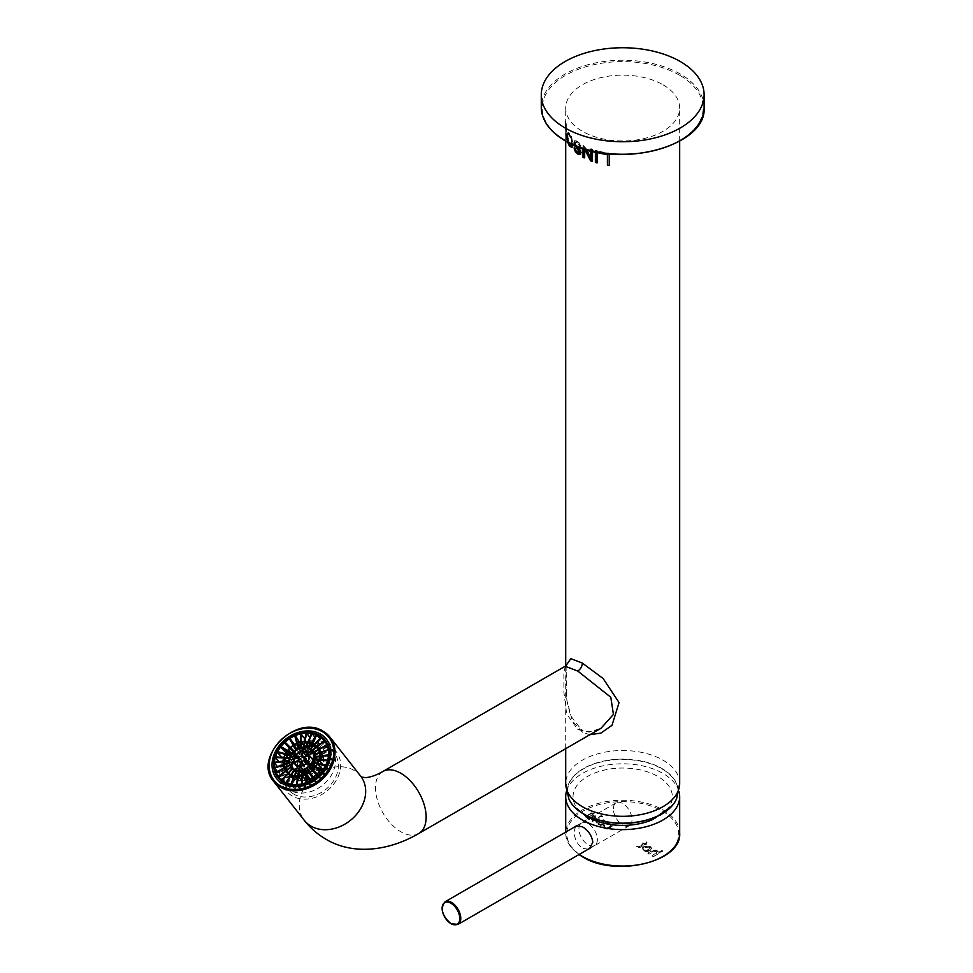 <?xml version="1.0" encoding="UTF-8"?>
<svg xmlns="http://www.w3.org/2000/svg" width="973" height="973" viewBox="0 0 973 973"><rect width="100%" height="100%" fill="white"/><g stroke="black" fill="none" stroke-linecap="round" stroke-linejoin="round"><path stroke-width="0.73" stroke-dasharray="4.87 3.65" d="M589.869 734.712L582.389 732.243L581.039 729.251C586.026 732.596 592.679 732.28 600.998 728.29L589.285 732.073L577.78 729.58L566.687 714L563.902 692.338L563.866 673.693L565.179 666.25M662.99 84.785A56.993 32.9 180 0 1 679.677 108.039A56.993 32.9 180 0 1 644.491 138.446A56.993 32.9 180 0 1 582.389 131.306A56.993 32.9 180 0 1 565.702 108.039A56.993 32.9 180 0 1 600.876 77.645A56.993 32.9 180 0 1 662.99 84.785M676.624 798.614A55.473 32.024 -0 0 0 661.908 768.488A55.473 32.024 0 0 0 595.585 763.197A55.473 32.024 0 0 0 568.755 798.614M582.389 732.243L572.367 720.908L566.809 700.086L566.091 665.483M325.627 743.117A30.127 23.96 141.8 0 1 331.234 747.945A30.127 23.96 141.8 0 1 325.833 782.328A30.127 23.96 141.8 0 1 289.492 790.04A30.127 23.96 141.8 0 1 283.885 785.211A30.127 23.96 141.8 0 1 289.285 750.828A30.127 23.96 141.8 0 1 325.627 743.117M568.864 798.882A55.364 31.963 180 0 1 595.622 763.513A55.364 31.963 180 0 1 661.835 768.804A55.364 31.963 180 0 1 676.515 798.882M652.226 819.777A49.672 28.679 0 0 0 657.809 776.442A49.672 28.679 0 0 0 587.57 776.442A49.672 28.679 0 0 0 587.57 816.992A49.672 28.679 0 0 0 593.153 819.777M566.493 791.256A56.993 32.9 180 0 1 605.34 765.374A56.993 32.9 180 0 1 662.99 773.45A56.993 32.9 180 0 1 678.886 791.256M588.239 849.198L582.389 848.298C577.086 844.163 574.338 838.568 574.155 831.514L575.554 826.442M613.367 808.879A13.184 7.614 60 0 1 616.091 802.847A13.184 7.614 60 0 1 626.259 806.386A13.184 7.614 60 0 1 632.012 819.655A13.184 7.614 60 0 1 629.288 825.688A13.184 7.614 60 0 1 619.12 822.161A13.184 7.614 60 0 1 613.367 808.879M588.142 823.572A13.026 7.516 -120 0 0 581.635 822.927A13.026 7.516 -120 0 0 579.64 833.362A13.026 7.516 -120 0 0 588.142 844.844A13.026 7.516 -120 0 0 594.661 845.488A13.026 7.516 -120 0 0 596.656 835.053A13.026 7.516 -120 0 0 588.142 823.572M330.261 746.498A31.756 25.262 -38.2 0 0 291.949 754.622A31.756 25.262 -38.2 0 0 286.269 790.867A31.756 25.262 -38.2 0 0 292.18 795.963A31.756 25.262 -38.2 0 0 330.479 787.838A31.756 25.262 -38.2 0 0 336.171 751.594A31.756 25.262 -38.2 0 0 330.261 746.498M294.126 751.12L297.787 755.766L290.623 747.641M293.335 745.525L296.996 750.183L299.477 754.452L295.816 749.794M294.284 752.287A19.545 15.544 141.8 0 1 296.996 750.183M299.477 754.452A13.354 10.618 -38.2 0 0 297.787 755.766M293.603 743.08A29.312 23.316 -38.2 0 0 293.068 743.445L296.862 749.952A19.861 15.799 -38.2 0 0 294.101 752.105L288.738 746.814A29.312 23.316 -38.2 0 0 288.263 747.252M289.431 748.407L293.615 752.555A19.861 15.799 -38.2 0 0 291.268 755.121L284.59 751.253A29.312 23.316 -38.2 0 0 284.201 751.764M285.977 752.798L290.878 755.62A19.861 15.799 -38.2 0 0 289.042 758.49L281.343 756.24A29.312 23.316 -38.2 0 0 281.051 756.799M283.034 757.371L288.762 759.037A19.861 15.799 -38.2 0 0 287.534 762.078L279.117 761.543A29.312 23.316 -38.2 0 0 278.959 762.114L287.363 762.65A19.861 15.799 -38.2 0 0 286.78 765.727L278.047 766.931A29.312 23.316 -38.2 0 0 277.998 767.502L286.731 766.298A19.861 15.799 -38.2 0 0 286.828 769.278L278.156 772.173A29.312 23.316 -38.2 0 0 278.229 772.708L286.913 769.813A19.861 15.799 -38.2 0 0 287.68 772.574L279.433 777.026A29.312 23.316 -38.2 0 0 279.64 777.5L287.886 773.061A19.861 15.799 -38.2 0 0 289.297 775.481L281.842 781.283A29.312 23.316 -38.2 0 0 282.085 781.599A29.312 23.316 -38.2 0 0 282.158 781.696L289.613 775.895A19.861 15.799 -38.2 0 0 291.596 777.853L285.271 784.773A29.312 23.316 -38.2 0 0 285.685 785.089L292.009 778.169A19.861 15.799 -38.2 0 0 293.201 778.947A19.861 15.799 -38.2 0 0 294.491 779.604L289.553 787.327A29.312 23.316 -38.2 0 0 290.051 787.534L294.989 779.811A19.861 15.799 -38.2 0 0 297.847 780.65L294.527 788.835A29.312 23.316 -38.2 0 0 295.087 788.933L298.407 780.747A19.861 15.799 -38.2 0 0 301.533 780.942L299.964 789.237A29.312 23.316 -38.2 0 0 300.56 789.212L301.545 783.958M301.91 782.073L302.129 780.918A19.861 15.799 -38.2 0 0 305.364 780.468L305.619 788.519A29.312 23.316 -38.2 0 0 306.227 788.373L306.045 782.669M307.042 780.03A19.861 15.799 -38.2 0 0 309.183 779.264L311.263 786.707A29.312 23.316 -38.2 0 0 311.846 786.452L310.265 780.784M312.126 777.78A19.861 15.799 -38.2 0 0 312.832 777.354L316.626 783.873A29.312 23.316 -38.2 0 0 317.174 783.52L314.194 778.4M317.283 775.98L321.491 780.151A29.312 23.316 -38.2 0 0 321.978 779.701L316.614 774.411A19.861 15.799 -38.2 0 0 317.137 773.9M320.555 772.757L325.651 775.7A29.312 23.316 -38.2 0 0 326.04 775.189L319.363 771.334A19.861 15.799 -38.2 0 0 320.591 769.509M323.401 769.108L328.898 770.713A29.312 23.316 -38.2 0 0 329.19 770.154L321.479 767.916A19.861 15.799 -38.2 0 0 322.708 764.875L323.547 764.936M325.748 765.07L331.112 765.41A29.312 23.316 -38.2 0 0 331.282 764.839L322.878 764.304A19.861 15.799 -38.2 0 0 323.462 761.227L332.194 760.022A29.312 23.316 -38.2 0 0 332.231 759.451L323.498 760.655A19.861 15.799 -38.2 0 0 323.413 757.675L332.085 754.793A29.312 23.316 -38.2 0 0 332 754.245L323.328 757.14A19.861 15.799 -38.2 0 0 322.562 754.379L330.796 749.928A29.312 23.316 -38.2 0 0 330.601 749.453L322.355 753.893A19.861 15.799 -38.2 0 0 320.944 751.472L328.4 745.671A29.312 23.316 -38.2 0 0 328.144 745.354A29.312 23.316 -38.2 0 0 328.083 745.257L320.628 751.071A19.861 15.799 -38.2 0 0 318.645 749.101L324.97 742.18A29.312 23.316 -38.2 0 0 324.556 741.864L318.22 748.784A19.861 15.799 -38.2 0 0 317.028 748.006A19.861 15.799 -38.2 0 0 315.751 747.349L320.676 739.626A29.312 23.316 -38.2 0 0 320.178 739.419L315.252 747.142A19.861 15.799 -38.2 0 0 312.382 746.303L315.702 738.118A29.312 23.316 -38.2 0 0 315.155 738.02L311.822 746.206A19.861 15.799 -38.2 0 0 308.709 746.011L310.278 737.716A29.312 23.316 -38.2 0 0 309.682 737.741L308.113 746.036A19.861 15.799 -38.2 0 0 304.877 746.486L304.671 740.222M304.61 738.434A29.312 23.316 -38.2 0 0 304.014 738.58L304.269 746.632A19.861 15.799 -38.2 0 0 301.046 747.702L299.538 742.277M298.979 740.258A29.312 23.316 -38.2 0 0 298.395 740.502L300.462 747.945A19.861 15.799 -38.2 0 0 297.41 749.599L294.442 744.515M308.66 746.303A19.545 15.544 141.8 0 1 311.713 746.498L309.536 751.861A13.354 10.618 -38.2 0 0 307.626 751.74L308.66 746.303L307.067 744.272M322.27 754.525A19.545 15.544 141.8 0 1 323.024 757.237L317.344 759.135A13.354 10.618 -38.2 0 0 316.87 757.444L322.27 754.525L318.609 749.879M318.743 771.711A19.545 15.544 141.8 0 1 316.432 774.228L312.929 770.75A13.354 10.618 -38.2 0 0 314.364 769.181L318.743 771.711L315.082 767.052M301.581 780.65A19.545 15.544 141.8 0 1 298.529 780.468L300.706 775.092A13.354 10.618 -38.2 0 0 302.603 775.213L301.581 780.65L297.92 776.004M287.959 772.428A19.545 15.544 141.8 0 1 287.205 769.716L292.897 767.831A13.354 10.618 -38.2 0 0 293.36 769.509L287.959 772.428L284.298 767.77M311.98 752.859A13.026 10.362 141.8 0 1 312.929 753.333A13.026 10.362 141.8 0 1 315.349 755.425A13.026 10.362 141.8 0 1 316.383 757.116L312.406 759.256A8.465 6.738 -38.2 0 0 311.774 758.247A8.465 6.738 -38.2 0 0 310.192 756.885A8.465 6.738 -38.2 0 0 306.823 756.033L307.419 752.859M313.075 759.487L316.59 757.59A13.026 10.362 141.8 0 1 314.522 768.536L311.299 766.675A8.465 6.738 -38.2 0 0 312.783 760.339M310.91 767.186L314.133 769.047A13.026 10.362 141.8 0 1 303.26 774.909L304.014 770.896A8.465 6.738 -38.2 0 0 310.91 767.186L309.548 765.447M299.161 769.448A8.465 6.738 -38.2 0 0 300.037 770.069A8.465 6.738 -38.2 0 0 303.418 770.92L302.664 774.934A13.026 10.362 141.8 0 1 297.312 773.62A13.026 10.362 141.8 0 1 294.88 771.528A13.026 10.362 141.8 0 1 293.858 769.85L294.588 769.448M297.714 767.758L297.835 767.697A8.465 6.738 -38.2 0 0 298.468 768.719M293.785 761.968A13.026 10.362 141.8 0 1 295.719 758.417L298.942 760.278A8.465 6.738 -38.2 0 0 297.629 767.211L293.651 769.363A13.026 10.362 141.8 0 1 293.505 762.82M303.479 770.64A8.137 6.483 141.8 0 1 300.231 769.813A8.137 6.483 141.8 0 1 298.723 768.512A8.137 6.483 141.8 0 1 298.115 767.551L302.396 765.24A3.26 2.591 141.8 0 1 302.189 764.766L297.92 767.065A8.137 6.483 141.8 0 1 299.173 760.412L302.627 762.406A3.26 2.591 141.8 0 1 303.017 761.895L299.562 759.901A8.137 6.483 141.8 0 1 306.167 756.337L305.364 760.643A3.26 2.591 141.8 0 1 305.948 760.618L306.763 756.313A8.137 6.483 141.8 0 1 309.998 757.14A8.137 6.483 141.8 0 1 311.518 758.441A8.137 6.483 141.8 0 1 312.114 759.414L307.845 761.713A3.26 2.591 141.8 0 1 308.052 762.2L312.321 759.889A8.137 6.483 141.8 0 1 311.068 766.542L307.602 764.547A3.26 2.591 141.8 0 1 307.213 765.058L310.679 767.052A8.137 6.483 141.8 0 1 304.062 770.616L304.877 766.31A3.26 2.591 141.8 0 1 304.281 766.335L303.479 770.64L299.818 765.982M299.331 759.767L296.108 757.906A13.026 10.362 141.8 0 1 306.982 752.044L306.227 756.057A8.465 6.738 -38.2 0 0 299.331 759.767L295.67 755.121M295.488 758.283A13.354 10.618 -38.2 0 0 294.369 760.035L289.309 758.563A19.545 15.544 141.8 0 1 291.109 755.753L295.488 758.283L291.827 753.625M294.077 760.582A13.354 10.618 -38.2 0 0 293.323 762.443L287.813 762.09A19.545 15.544 141.8 0 1 289.03 759.11L294.077 760.582L290.416 755.936M293.153 763.014A13.354 10.618 -38.2 0 0 292.8 764.9L287.084 765.69A19.545 15.544 141.8 0 1 287.643 762.662L293.153 763.014L289.492 758.368M292.751 765.459A13.354 10.618 -38.2 0 0 292.812 767.283L287.132 769.181A19.545 15.544 141.8 0 1 287.035 766.25L292.751 765.459L289.09 760.813M293.566 769.996A13.354 10.618 -38.2 0 0 294.43 771.48L289.553 775.274A19.545 15.544 141.8 0 1 288.166 772.915L293.566 769.996L289.905 765.35M294.746 771.881A13.354 10.618 -38.2 0 0 295.962 773.085L291.815 777.622A19.545 15.544 141.8 0 1 289.869 775.688L294.746 771.881L292.155 768.597M296.376 773.401A13.354 10.618 -38.2 0 0 297.118 773.876A13.354 10.618 -38.2 0 0 297.896 774.277L294.661 779.337A19.545 15.544 141.8 0 1 293.396 778.692A19.545 15.544 141.8 0 1 292.228 777.938L296.376 773.401L293.858 770.215M298.395 774.496A13.354 10.618 -38.2 0 0 300.146 775.007L297.969 780.37A19.545 15.544 141.8 0 1 295.16 779.555L298.395 774.496L296.023 771.48M303.199 775.189A13.354 10.618 -38.2 0 0 305.181 774.922L305.352 780.188A19.545 15.544 141.8 0 1 302.177 780.626L303.199 775.189L301.618 773.182M305.79 774.776A13.354 10.618 -38.2 0 0 307.76 774.119L309.11 778.996A19.545 15.544 141.8 0 1 305.96 780.054L305.449 774.35L309.11 778.996M308.344 773.876A13.354 10.618 -38.2 0 0 310.217 772.866L312.698 777.135A19.545 15.544 141.8 0 1 309.706 778.753L307.821 773.207M310.752 772.501A13.354 10.618 -38.2 0 0 312.442 771.188L315.957 774.666A19.545 15.544 141.8 0 1 313.245 776.77L310.144 771.735M314.753 768.67A13.354 10.618 -38.2 0 0 315.872 766.919L320.92 768.39A19.545 15.544 141.8 0 1 319.132 771.2L314.753 768.67L311.092 764.024M316.152 766.371A13.354 10.618 -38.2 0 0 316.906 764.51L322.416 764.863A19.545 15.544 141.8 0 1 321.212 767.843L316.152 766.371L312.491 761.713M317.076 763.939A13.354 10.618 -38.2 0 0 317.441 762.054L323.158 761.263A19.545 15.544 141.8 0 1 322.586 764.292L317.076 763.939L313.415 759.293M317.478 761.494A13.354 10.618 -38.2 0 0 317.417 759.67L323.109 757.772A19.545 15.544 141.8 0 1 323.206 760.704L317.478 761.494L313.817 756.836M316.663 756.958A13.354 10.618 -38.2 0 0 315.811 755.474L320.689 751.679A19.545 15.544 141.8 0 1 322.075 754.051L316.663 756.958L313.002 752.299M315.483 755.072A13.354 10.618 -38.2 0 0 314.279 753.868L318.426 749.332A19.545 15.544 141.8 0 1 320.372 751.265L315.483 755.072L311.822 750.414M313.853 753.552A13.354 10.618 -38.2 0 0 313.124 753.078A13.354 10.618 -38.2 0 0 312.345 752.676L315.58 747.617A19.545 15.544 141.8 0 1 316.833 748.261A19.545 15.544 141.8 0 1 318.001 749.015L313.853 753.552L310.192 748.894M311.846 752.457A13.354 10.618 -38.2 0 0 310.095 751.959L312.272 746.583A19.545 15.544 141.8 0 1 315.082 747.41L311.846 752.457L308.186 747.811M307.03 751.764A13.354 10.618 -38.2 0 0 305.048 752.032L304.877 746.765A19.545 15.544 141.8 0 1 308.064 746.327L307.03 751.764L303.369 747.106M304.452 752.178A13.354 10.618 -38.2 0 0 302.481 752.834L301.119 747.957A19.545 15.544 141.8 0 1 304.281 746.899L304.452 752.178L301.119 747.957M301.898 753.09A13.354 10.618 -38.2 0 0 300.025 754.087L297.531 749.83A19.545 15.544 141.8 0 1 300.535 748.213L301.898 753.09L298.237 748.432M291.499 755.243A19.545 15.544 141.8 0 1 293.797 752.737L297.312 756.203A13.354 10.618 -38.2 0 0 295.877 757.772L291.499 755.243L287.838 750.597M296.862 749.952L293.201 745.306M290.441 747.459L294.101 752.105M288.738 746.814L285.077 742.156M293.639 794.053A29.312 23.316 141.8 0 1 288.19 789.358A29.312 23.316 141.8 0 1 293.432 755.899A29.312 23.316 141.8 0 1 328.801 748.395A29.312 23.316 141.8 0 1 334.25 753.102A29.312 23.316 141.8 0 1 329.008 786.561A29.312 23.316 141.8 0 1 293.639 794.053M282.024 780.431L285.685 785.089M285.271 784.773L281.611 780.115M278.497 777.038L282.158 781.696M281.842 781.283L278.181 776.636M278.655 776.259L279.64 777.5M279.433 777.026L275.773 772.367M277.317 771.54L278.229 772.708M278.156 772.173L274.495 767.515M277.281 766.59L277.998 767.502M278.047 766.931L274.386 762.285M279.117 761.543L275.468 756.897M281.343 756.24L277.682 751.594M284.59 751.253L280.929 746.607M289.407 738.787L293.068 743.445M294.734 735.856L298.395 740.502M300.353 733.922L304.014 738.58M306.021 733.083L309.682 737.741M311.494 733.374L315.155 738.02M315.702 738.118L314.972 737.181M316.517 734.773L320.178 739.419M320.676 739.626L319.752 738.458M313.172 768.694A3.26 2.591 -38.2 0 0 309.244 769.521A3.26 2.591 -38.2 0 0 308.66 773.243A3.26 2.591 -38.2 0 0 309.268 773.766A3.26 2.591 -38.2 0 0 313.197 772.927A3.26 2.591 -38.2 0 0 313.78 769.217A3.26 2.591 -38.2 0 0 313.172 768.694M320.895 737.218L324.556 741.864M324.97 742.18L323.997 740.94M324.423 740.611L328.083 745.257M328.4 745.671L324.739 741.012M326.94 744.795L330.601 749.453M330.796 749.928L327.135 745.282M328.339 749.599L332 754.245M332.085 754.793L328.424 750.134M328.57 754.805L332.231 759.451M332.194 760.022L328.533 755.376M327.621 760.181L331.282 764.839M331.112 765.41L327.451 760.752M325.529 765.508L329.19 770.154M328.898 770.713L325.237 766.055M322.379 770.543L326.04 775.189M325.651 775.7L321.99 771.042M318.317 775.055L321.978 779.701M321.491 780.151L317.83 775.493M313.513 778.862L317.174 783.52M316.626 783.873L312.965 779.215M308.186 781.793L311.846 786.452M311.263 786.707L307.602 782.049M302.567 783.727L306.227 788.373M305.619 788.519L301.958 783.861M296.899 784.566L300.56 789.212M299.964 789.237L296.303 784.591M291.426 784.287L295.087 788.933M294.527 788.835L290.866 784.189M286.39 782.888L290.051 787.534M289.553 787.327L285.892 782.669M318.22 748.784L314.559 744.126M312.09 742.703L315.751 747.349M314.984 744.442L318.645 749.101M320.628 751.071L316.967 746.413M319.035 749.052L320.944 751.472M322.355 753.893L318.694 749.246M320.774 752.117L322.562 754.379M323.328 757.14L319.667 752.482M321.881 755.729L323.413 757.675M323.498 760.655L319.849 756.009M322.379 759.852L323.462 761.227M322.878 764.304L319.217 759.658M321.479 767.916L317.818 763.27M319.363 771.334L315.702 766.675M316.614 774.411L312.953 769.752M309.171 772.708L312.832 777.354M305.522 774.605L309.183 779.264M301.703 775.822L305.364 780.468M297.872 776.296L301.533 780.942M298.407 780.747L297.3 779.324M294.187 775.992L297.847 780.65M294.989 779.811L293.445 777.853M290.83 774.958L294.491 779.604M292.009 778.169L290.222 775.907M302.396 765.24L298.735 760.594M298.529 760.108L302.189 764.766M302.627 762.406L298.966 757.76M299.356 757.249L303.017 761.895M305.364 760.643L301.703 755.997M302.287 755.972L305.948 760.618M307.845 761.713L313.78 769.217M307.602 764.547L303.941 759.901M305.972 763.489L307.213 765.058M304.877 766.31L303.819 764.973M300.621 761.689L304.281 766.335M295.853 764.669L298.115 767.551M300.402 765.958L304.062 770.616M310.679 767.052L307.018 762.406M307.407 761.895L311.068 766.542M312.321 759.889L308.66 755.243M308.453 754.756L312.114 759.414M302.506 751.691L306.167 756.337M299.562 759.901L295.901 755.255M298.443 759.475L299.173 760.412M297.92 767.065L294.26 762.406M287.935 773.207L291.596 777.853M289.613 775.895L287.704 773.462M285.636 770.835L289.297 775.481M287.886 773.061L284.225 768.415M284.019 767.928L287.68 772.574M286.913 769.813L283.252 765.167M283.167 764.632L286.828 769.278M286.731 766.298L283.07 761.64M283.119 761.081L286.78 765.727M287.363 762.65L283.702 757.991M283.873 757.42L287.534 762.078M288.762 759.037L285.101 754.391M285.381 753.832L289.042 758.49M290.878 755.62L287.217 750.974M287.607 750.463L291.268 755.121M293.615 752.555L289.954 747.896M293.749 744.953L297.41 749.599M300.462 747.945L296.801 743.299M297.385 743.044L301.046 747.702M304.269 746.632L300.608 741.973M301.216 741.827L304.877 746.486M308.113 746.036L304.452 741.39M305.048 741.365L308.709 746.011M311.822 746.206L308.161 741.56M308.721 741.657L312.382 746.303M315.252 747.142L311.591 742.484M308.052 741.84L311.713 746.498M309.536 751.861L305.875 747.203M303.965 747.082L307.626 751.74M319.363 752.591L323.024 757.237M317.344 759.135L313.683 754.476M314.364 754.257L316.87 757.444M312.771 769.57L316.432 774.228M312.929 770.75L309.268 766.092M313.829 768.5L314.364 769.181M294.868 775.809L298.529 780.468M300.706 775.092L298.602 772.428M298.942 770.567L302.603 775.213M285.271 767.259L287.205 769.716M292.897 767.831L289.236 763.173M289.711 764.863L293.36 769.509M303.162 751.375L306.823 756.033M312.722 752.457L316.383 757.116M312.406 759.256L308.745 754.61M316.59 757.59L312.929 752.944M310.861 763.89L314.522 768.536M311.299 766.675L307.638 762.029M314.133 769.047L310.472 764.401M299.599 770.251L303.26 774.909M304.014 770.896L302.992 769.594M302.664 774.934L299.003 770.275M299.757 766.274L303.418 770.92M292.618 768.281L293.858 769.85M297.835 767.697L294.174 763.051M293.651 769.363L289.99 764.705M293.968 762.564L297.629 767.211M294.515 756.885L295.719 758.417M298.942 760.278L295.281 755.632M296.108 757.906L292.447 753.26M303.321 747.398L306.982 752.044M306.227 756.057L302.567 751.399M290.708 755.376L294.369 760.035M289.309 758.563L285.648 753.917M289.662 757.797L293.323 762.443M287.813 762.09L284.152 757.444M287.899 757.675L289.03 759.11M289.139 760.241L292.8 764.9M287.084 765.69L283.423 761.032M286.074 760.667L287.643 762.662M289.151 762.637L292.812 767.283M287.132 769.181L283.471 764.535M285.223 763.951L287.035 766.25M290.769 766.821L294.43 771.48M289.553 775.274L285.892 770.628M286.184 770.397L288.166 772.915M292.301 768.439L295.962 773.085M291.815 777.622L288.154 772.963M286.208 771.042L289.869 775.688M294.235 769.631L297.896 774.277M294.661 779.337L291 774.69M288.567 773.28L292.228 777.938M296.485 770.348L300.146 775.007M297.969 780.37L294.308 775.712M291.499 774.897L295.16 779.555M301.521 770.275L305.181 774.922M305.352 780.188L301.691 775.542M298.516 775.98L302.177 780.626M304.099 769.473L307.76 774.119M302.299 775.396L305.96 780.054M306.556 768.208L310.217 772.866M312.698 777.135L309.037 772.477M306.045 774.094L309.706 778.753M311.834 770.409L312.442 771.188M315.957 774.666L312.297 770.008M309.584 772.124L313.245 776.77M320.92 768.39L317.259 763.744M315.471 766.554L319.132 771.2M315.374 762.552L316.906 764.51M322.416 764.863L318.755 760.205M317.551 763.185L321.212 767.843M315.349 759.414L317.441 762.054M323.158 761.263L319.497 756.617M318.925 759.633L322.586 764.292M315.07 756.666L317.417 759.67M323.109 757.772L319.448 753.126M319.545 756.045L323.206 760.704M313.221 752.19L315.811 755.474M320.689 751.679L317.028 747.021M318.414 749.392L322.075 754.051M310.618 749.21L314.279 753.868M318.426 749.332L316.444 746.826M316.712 746.619L320.372 751.265M308.684 748.018L312.345 752.676M315.58 747.617L313.634 745.148M314.34 744.369L318.001 749.015M306.434 747.3L310.095 751.959M312.272 746.583L310.448 744.272M311.421 742.752L315.082 747.41M301.387 747.386L305.048 752.032M304.877 746.765L303.722 745.282M304.403 741.669L308.064 746.327M298.82 748.176L302.481 752.834M300.621 742.253L304.281 746.899M296.364 749.441L300.025 754.087M297.531 749.83L296.96 749.088M296.874 743.554L300.535 748.213M293.214 751.983L293.797 752.737M297.312 756.203L293.651 751.557M292.216 753.126L295.877 757.772M653.309 856.143L652.178 855.498L656.872 852.567L656.264 851.095L653.236 851.217L649.015 853.662L647.884 853.005L653.844 849.843L657.006 850.402L658.089 852.08L661.397 850.171L662.528 850.828L653.309 856.678L652.178 856.021L656.872 853.102L656.264 851.63L653.236 851.752L649.015 854.197L647.884 853.54L653.844 850.378L657.006 850.937L658.089 852.616L661.397 850.706L662.528 851.363L653.309 856.678M656.872 852.567L656.957 851.801L656.872 852.567M658.101 851.898L658.089 852.616L658.101 851.898M649.915 850.329L646.461 851.326L642.095 849.38L642.119 848.067L643.761 846.668L647.118 845.744L650.268 846.51L651.63 848.152L649.915 850.864L646.461 851.861L642.095 849.903L642.119 848.602L643.761 847.203L647.118 846.267L651.63 848.152L649.915 850.864M642.095 849.38L642.119 848.067L642.095 849.38M650.11 848.651L647.3 847.155L644.868 847.909L643.469 849.356L644.223 850.536L646.267 850.986L648.748 850.195L650.11 848.237L649.332 847.057L647.3 846.619L644.868 847.374L643.469 848.821L644.223 850.001L646.267 850.451L650.122 848.651M643.469 848.821L643.469 849.478L643.469 848.821M645.464 843.907L646.291 844.394L645.415 844.892L644.588 844.418L639.273 847.325L636.378 846.352L639.565 846.024L643.457 843.773L642.326 843.117L643.202 842.606L644.345 843.263L646.668 841.913L647.118 842.959L645.464 843.907L646.291 844.917L644.588 844.953L639.273 847.86L636.378 846.887L639.565 846.559L643.457 844.296L642.326 843.64L643.202 843.141L644.345 843.798L646.668 842.448L647.118 843.494L645.464 844.442M593.262 822.003L592.131 821.358L601.338 816.031L602.469 816.688L593.262 822.003L592.131 821.358M592.131 820.823L601.338 815.508L602.469 816.152L593.262 821.48M589.674 819.607L587.765 819.011L586.889 817.356L585.004 817.235L594.211 811.92L595.33 812.564L592.034 814.474L595.841 816.116L595.598 817.417L591.937 819.497L589.674 819.607L586.889 816.821L585.004 816.7L594.211 811.385L595.33 812.041L592.034 813.951L594.783 814.474L595.841 815.593L595.598 816.882L591.937 818.962L589.674 819.071M595.841 815.593L595.598 817.417L595.841 815.593M592.958 817.454L594.394 816.043L593.749 814.96L591.803 814.571L587.935 816.809L588.592 817.879L592.958 817.989L594.394 816.578L593.749 815.483L591.803 815.106L587.935 817.332L588.592 818.415L590.502 818.78L592.958 817.989M594.394 816.043L593.749 814.96L594.394 816.043M587.935 816.809L588.592 818.415L587.935 816.809M604.148 823.912L600.706 824.909L596.327 822.951L596.352 821.638L597.994 820.251L601.35 819.315L604.513 820.093L605.863 821.735L604.148 824.447L600.706 825.445L596.327 823.486L596.352 822.173L597.994 820.774L601.35 819.85L605.863 821.735L604.148 824.447M596.327 822.951L596.352 821.638L596.327 822.951M602.992 823.243L604.355 821.699L604.342 822.343L603.576 821.163L601.533 820.726L597.702 822.404L598.468 823.584L600.511 824.034L602.992 823.243M604.342 821.808L603.576 820.628L601.533 820.19L599.1 820.944L597.702 822.927L598.468 824.107L600.511 824.557L602.992 823.766L604.342 821.808M608.624 823.632L612.139 825.505L610.485 828.132L607.079 829.13L603.99 828.376L602.786 826.782L603.661 824.824L604.914 825.384L604.221 826.43L604.926 827.318L609.353 826.904L610.764 825.372L610.752 826.016L609.986 824.861L606.179 824.022L608.624 823.109L612.139 824.97L610.485 827.597L607.079 828.595L602.798 826.941L603.661 825.359L604.914 825.919L604.221 826.965L604.926 827.841L609.353 827.439L610.752 826.016L609.986 824.326L606.179 823.499L608.624 823.109M604.221 826.916L604.914 825.384M612.139 824.97L612.017 826.831L612.139 824.97M599.83 152.761L599.83 152.08A57.638 33.277 0 0 0 609.22 153.88L609.22 154.014M609.451 165.313A56.993 32.9 180 0 1 607.407 165.009L607.456 165.215M607.395 154.671L599.879 152.907L599.879 151.496L609.597 153.357L609.597 154.05M595.427 151.934L595.427 150.851A57.638 33.277 0 0 0 596.838 151.277L596.838 152.226M597.179 162.734A56.993 32.9 180 0 1 595.537 162.236L595.427 162.442M595.537 162.236L595.427 150.851M595.537 150.268A56.993 32.9 0 0 0 597.337 150.803L597.337 152.311M584.53 157.735A56.993 32.9 180 0 1 583.301 157.091L583.301 145.123A56.993 32.9 0 0 0 584.773 145.901L586.622 149.769M592.338 161.153A56.993 32.9 180 0 1 590.793 160.569L584.676 149.343M590.684 157.662L590.903 148.65A56.993 32.9 0 0 0 592.496 149.246L592.496 151.289M583.301 145.123L583.022 145.67A57.638 33.277 0 0 0 584.25 146.327L585.782 149.526M590.903 158.052L590.72 159.037L590.903 158.052M590.72 150.876L590.72 149.222A57.638 33.277 0 0 0 591.949 149.684L591.949 151.168M592.423 161.153L590.526 160.74M584.116 148.164L584.068 149.003M584.676 148.419L584.068 148.005M584.603 157.748L583.022 157.261M582.997 145.585L582.997 148.662L583.022 145.67M578.899 153.369L579.823 152.007L579.458 150.693L575.663 146.205L574.265 142.07L574.642 140.611L575.724 140.246L579.507 143.08L580.917 145.415L581.465 147.908L579.872 147.397L578.424 144.053L575.7 141.924L574.642 142.97L576.016 146.132M581.465 147.908L579.872 147.397L578.424 144.077L575.335 141.949L578.157 143.177L575.7 141.924M580.224 147.264L579.458 145.743M580.054 154.403L577.707 153.685L574.921 149.757L577.719 153.722L580.662 154.123M577.877 147.191L576.296 145.391L575.724 145.743M576.271 141.924L575.311 142.873L576.296 145.391M578.862 143.943L579.823 145.524L578.424 144.053M579.142 153.138L579.47 150.681L574.143 144.259L575.663 146.23L574.155 144.259L574.192 141.012L575.238 140.671L578.959 143.469L580.832 147.896M567.952 142.995L567.733 139.224L569.935 145.962L567.952 142.995L567.15 139.334L567.162 133.082L567.989 132.547L570.932 136.755L572.465 144.6M572.209 147.093L569.935 145.962L571.674 147.178M567.952 143.007L567.15 139.334L567.745 132.778L568.585 132.206L571.565 136.488L573.109 144.892M571.029 145.695L572.197 142.411L571.516 138.202L572.185 142.386L571.479 145.439L570.713 145.366M572.185 142.386L571.625 144.211L571.504 138.202L569.947 134.943L568.573 134.055L568.293 139.674L569.387 143.651M571.698 142.654L571.504 138.202L567.904 133.946L567.612 139.759L568.256 142.678L568.913 142.447M566.152 128.022L566.152 139.601A57.638 33.277 180 0 1 565.812 138.519L565.812 127.962A57.638 33.277 180 0 1 565.045 122.562A57.638 33.277 180 0 1 565.045 122.416L565.045 121.382A57.638 33.277 0 0 0 565.045 121.528L565.045 121.528A57.638 33.277 0 0 0 566.152 128.022L566.833 127.889L566.833 139.857L565.812 138.519L565.045 122.562L565.702 121.066L566.833 127.889M566.833 139.857L566.152 139.601L566.833 139.857A56.993 32.9 180 0 1 566.42 138.507L565.812 138.519M566.833 139.808L566.42 127.962L565.702 122.476L565.045 122.416M565.702 121.066L565.045 121.382L565.702 121.333M566.42 138.507L565.812 127.962M418.718 833.533A35.819 20.676 60 0 1 400.815 831.757A35.819 20.676 60 0 1 377.415 800.183A35.819 20.676 60 0 1 382.9 771.48M566.177 665.994L565.921 686.062L567.077 701.472L570.543 715.605L581.039 729.251L577.78 729.58M679.677 783.423A56.993 32.9 -0 0 0 662.99 760.156A56.993 32.9 0 0 0 600.876 753.029A56.993 32.9 0 0 0 565.702 783.423M679.568 75.213A80.443 46.436 0 0 0 677.962 74.313A80.443 46.436 0 0 0 565.021 75.663A80.443 46.436 0 0 0 565.812 140.878A80.443 46.436 0 0 0 567.417 141.778A80.443 46.436 0 0 0 680.346 140.428A80.443 46.436 0 0 0 679.568 75.213M704.099 107.249A81.416 47.008 0 0 0 680.261 74.009A81.416 47.008 0 0 0 591.535 63.817A81.416 47.008 0 0 0 541.28 107.249M360.606 776.065A35.819 28.497 -38.2 0 0 353.941 770.312A35.819 28.497 -38.2 0 0 310.728 779.482A35.819 28.497 -38.2 0 0 304.318 820.373M273.668 781.441A35.819 28.497 141.8 0 1 280.09 740.562A35.819 28.497 141.8 0 1 323.304 731.392M679.677 833.143A56.993 32.9 0 0 0 662.99 809.877A56.993 32.9 0 0 0 662.795 809.779A56.993 32.9 0 0 0 600.755 802.774A56.993 32.9 0 0 0 565.702 833.143A56.993 32.9 0 0 0 579.203 854.416M583.082 856.812A56.008 32.34 0 0 0 662.297 856.812A56.008 32.34 0 0 0 662.297 811.081A56.008 32.34 0 0 0 583.082 811.081A56.008 32.34 0 0 0 583.082 856.812M458.076 924.35A13.026 7.516 60 0 1 451.557 923.705A13.026 7.516 60 0 1 443.043 912.224A13.026 7.516 60 0 1 445.05 901.789M574.265 142.07L574.885 140.465L574.617 144.077M580.917 145.415L580.309 145.695M575.542 142.046L574.897 142.058M575.311 142.873L574.642 142.97M575.529 144.04L574.897 144.284M567.478 135.454L567.745 132.778M571.565 136.488L570.932 136.755M572.756 140.039L572.088 140.209M573.182 143.469L572.501 143.542M571.516 138.202L569.339 134.906M568.573 134.055L567.904 133.946M568.086 136.743L567.405 136.731M568.293 139.674L567.612 139.759M679.677 141.146L679.677 108.039M565.702 748.675L565.702 665.873M565.702 141.146L565.702 108.039M331.234 747.945L325.128 740.198M283.885 785.211L277.792 777.451M578.959 854.549L569.144 844.588L565.702 832.134M616.091 802.847L576.344 825.797M629.288 825.688L589.529 848.638M577.281 825.445L581.635 822.927M590.647 847.811L594.661 845.488M286.269 790.867L276.502 778.461M336.171 751.594L326.405 739.188M288.19 789.358L282.085 781.599M334.25 753.102L328.144 745.354M308.66 773.243L300.414 762.771M298.723 768.512L295.062 763.866M311.518 758.441L307.857 753.795M315.349 755.425L311.688 750.767M311.774 758.247L308.855 754.537M294.88 771.528L291.219 766.882M609.512 165.276L607.468 164.972L607.48 154.439M607.468 154.427L599.94 152.883L599.94 151.618M599.782 153.138L599.782 151.958M597.264 162.71L595.573 162.211L595.573 150.377M595.379 151.922L595.379 150.73M590.939 158.295L590.939 148.76M590.684 150.864L590.684 149.112M590.806 160.545L584.615 148.261M583.338 157.067L583.338 145.208M581.404 147.835L580.249 147.239L579.847 145.524M580.905 147.957L579.859 147.422M574.143 144.259L573.827 142.362M567.733 139.224L568.086 132.292L567.162 133.046M567.15 139.334L566.894 135.661M570.993 138.324L568.256 133.946L569.935 134.919M566.42 127.95L565.702 122.707"/><path stroke-width="1.46" d="M577.78 671.078L610.801 697.276L613.428 714.413L600.998 728.29L418.718 833.533A35.819 20.676 60 0 0 424.216 804.829A35.819 20.676 60 0 0 400.815 773.255A35.819 20.676 60 0 0 382.9 771.48L565.179 666.25L577.78 671.078C580.565 669.144 582.097 666.481 582.389 663.1L603.138 678.534L619.059 702.603L611.993 725.335L600.876 733.107L589.869 734.712M679.677 783.423A56.993 32.9 -0 0 1 644.491 813.817A56.993 32.9 -0 0 1 582.389 806.69A56.993 32.9 0 0 1 565.702 783.423L568.755 798.614A55.473 32.024 0 0 0 583.459 813.781A55.473 32.024 -0 0 0 637.741 821.954A55.473 32.024 -0 0 0 676.624 798.614L679.677 783.423L679.677 141.146M566.091 665.483L570.835 658.636L582.389 663.1M680.261 61.518A81.416 47.008 180 0 1 704.099 94.746A81.416 47.008 180 0 1 653.844 138.178A81.416 47.008 180 0 1 565.118 127.986A81.416 47.008 180 0 1 541.28 94.746A81.416 47.008 180 0 1 591.535 51.326A81.416 47.008 180 0 1 680.261 61.518M283.398 782.292A30.127 23.96 -38.2 0 0 319.74 774.581A30.127 23.96 -38.2 0 0 325.128 740.198A30.127 23.96 -38.2 0 0 319.521 735.369A30.127 23.96 -38.2 0 0 283.179 743.08A30.127 23.96 -38.2 0 0 277.792 777.451A30.127 23.96 -38.2 0 0 283.398 782.292M676.515 798.882A55.364 31.963 180 0 1 671.443 806.544A55.364 31.963 180 0 1 583.545 814A55.364 31.963 180 0 1 573.936 806.544A55.364 31.963 180 0 1 568.864 798.882M573.936 806.544L586.488 816.444L593.153 819.777A49.672 28.679 0 0 0 652.226 819.777L671.443 806.544M678.886 791.256A56.993 32.9 180 0 1 679.677 796.717A56.993 32.9 180 0 1 644.491 827.123A56.993 32.9 180 0 1 582.389 819.984A56.993 32.9 180 0 1 565.702 796.717A56.993 32.9 180 0 1 566.493 791.256M575.554 826.442L576.344 825.797L582.389 826.77C588.422 830.48 591.9 835.661 592.812 842.29L589.529 848.638L588.239 849.198M282.413 783.557A31.756 25.262 141.8 0 1 276.502 778.461A31.756 25.262 141.8 0 1 282.194 742.229A31.756 25.262 141.8 0 1 320.494 734.092A31.756 25.262 141.8 0 1 326.405 739.188A31.756 25.262 141.8 0 1 320.725 775.432A31.756 25.262 141.8 0 1 282.413 783.557M293.335 745.525A19.545 15.544 -38.2 0 0 290.623 747.641L294.126 751.12A13.354 10.618 141.8 0 1 295.816 749.794L293.335 745.525M296.874 743.554A19.545 15.544 -38.2 0 0 293.87 745.172L296.364 749.441A13.354 10.618 141.8 0 1 298.237 748.432L296.874 743.554M300.621 742.253A19.545 15.544 -38.2 0 0 297.458 743.299L298.82 748.176A13.354 10.618 141.8 0 1 300.791 747.519L300.621 742.253M304.403 741.669A19.545 15.544 -38.2 0 0 301.216 742.107L301.387 747.386A13.354 10.618 141.8 0 1 303.369 747.106L304.403 741.669M305.048 741.365A19.861 15.799 141.8 0 1 308.161 741.56L311.494 733.374A29.312 23.316 -38.2 0 0 306.617 733.058L305.048 741.365M311.421 742.752A19.545 15.544 -38.2 0 0 308.611 741.937L306.434 747.3A13.354 10.618 141.8 0 1 308.186 747.811L311.421 742.752M314.34 744.369A19.545 15.544 -38.2 0 0 313.172 743.603A19.545 15.544 -38.2 0 0 311.919 742.971L308.684 748.018A13.354 10.618 141.8 0 1 309.463 748.432A13.354 10.618 141.8 0 1 310.192 748.894L314.34 744.369M316.712 746.619A19.545 15.544 -38.2 0 0 314.766 744.686L310.618 749.21A13.354 10.618 141.8 0 1 311.822 750.414L316.712 746.619M318.414 749.392A19.545 15.544 -38.2 0 0 317.028 747.021L312.151 750.828A13.354 10.618 141.8 0 1 313.002 752.299L318.414 749.392M318.901 749.721A19.861 15.799 141.8 0 1 319.667 752.482L328.339 749.599A29.312 23.316 -38.2 0 0 327.135 745.282L318.901 749.721L320.774 752.117M319.545 756.045A19.545 15.544 -38.2 0 0 319.448 753.126L313.756 755.012A13.354 10.618 141.8 0 1 313.817 756.836L319.545 756.045M318.925 759.633A19.545 15.544 -38.2 0 0 319.497 756.617L313.78 757.408A13.354 10.618 141.8 0 1 313.415 759.293L318.925 759.633M317.551 763.185A19.545 15.544 -38.2 0 0 318.755 760.205L313.245 759.864A13.354 10.618 141.8 0 1 312.491 761.713L317.551 763.185M315.471 766.554A19.545 15.544 -38.2 0 0 317.259 763.744L312.211 762.273A13.354 10.618 141.8 0 1 311.092 764.024L315.471 766.554M315.313 767.186A19.861 15.799 141.8 0 1 312.953 769.752L318.317 775.055A29.312 23.316 -38.2 0 0 321.99 771.042L315.313 767.186L320.555 772.757M309.584 772.124A19.545 15.544 -38.2 0 0 312.297 770.008L308.782 766.542A13.354 10.618 141.8 0 1 307.091 767.855L309.584 772.124M306.045 774.094A19.545 15.544 -38.2 0 0 309.037 772.477L306.556 768.208A13.354 10.618 141.8 0 1 304.683 769.217L306.045 774.094M302.299 775.396A19.545 15.544 -38.2 0 0 305.449 774.35L304.099 769.473A13.354 10.618 141.8 0 1 302.129 770.13L302.299 775.396M298.516 775.98A19.545 15.544 -38.2 0 0 301.691 775.542L301.521 770.275A13.354 10.618 141.8 0 1 299.538 770.543L298.516 775.98M297.872 776.296A19.861 15.799 141.8 0 1 294.746 776.089L291.426 784.287A29.312 23.316 -38.2 0 0 296.303 784.591L297.872 776.296M291.499 774.897A19.545 15.544 -38.2 0 0 294.308 775.712L296.485 770.348A13.354 10.618 141.8 0 1 294.734 769.838L291.499 774.897M288.567 773.28A19.545 15.544 -38.2 0 0 289.735 774.046A19.545 15.544 -38.2 0 0 291 774.69L294.235 769.631A13.354 10.618 141.8 0 1 293.457 769.229A13.354 10.618 141.8 0 1 292.715 768.755L288.567 773.28M286.208 771.042A19.545 15.544 -38.2 0 0 288.154 772.963L292.301 768.439A13.354 10.618 141.8 0 1 291.085 767.235L286.208 771.042M284.505 768.256A19.545 15.544 -38.2 0 0 285.892 770.628L290.769 766.821A13.354 10.618 141.8 0 1 289.905 765.35L284.505 768.256L286.184 770.397M284.019 767.928A19.861 15.799 141.8 0 1 283.252 765.167L274.568 768.05A29.312 23.316 -38.2 0 0 275.773 772.367L284.019 767.928M283.374 761.604A19.545 15.544 -38.2 0 0 283.471 764.535L289.151 762.637A13.354 10.618 141.8 0 1 289.09 760.813L283.374 761.604L285.223 763.951M283.982 758.016A19.545 15.544 -38.2 0 0 283.423 761.032L289.139 760.241A13.354 10.618 141.8 0 1 289.492 758.368L283.982 758.016L286.074 760.667M285.369 754.464A19.545 15.544 -38.2 0 0 284.152 757.444L289.662 757.797A13.354 10.618 141.8 0 1 290.416 755.936L285.369 754.464L287.899 757.675M287.449 751.107A19.545 15.544 -38.2 0 0 285.648 753.917L290.708 755.376A13.354 10.618 141.8 0 1 291.827 753.625L287.449 751.107L290.745 755.303M302.567 751.399L303.321 747.398A13.026 10.362 -38.2 0 0 292.447 753.26L295.67 755.121A8.465 6.738 141.8 0 1 302.567 751.399M301.703 755.997L302.506 751.691A8.137 6.483 -38.2 0 0 295.901 755.255L299.356 757.249A3.26 2.591 141.8 0 1 301.703 755.997M287.607 750.463A19.861 15.799 141.8 0 1 289.954 747.896L284.603 742.594A29.312 23.316 -38.2 0 0 280.929 746.607L287.607 750.463M295.512 755.753L298.966 757.76A3.26 2.591 141.8 0 0 298.529 760.108L294.26 762.406A8.137 6.483 -38.2 0 1 295.512 755.753L298.443 759.475M298.735 760.594L294.454 762.893A8.137 6.483 -38.2 0 0 295.062 763.866A8.137 6.483 -38.2 0 0 296.57 765.167A8.137 6.483 -38.2 0 0 299.818 765.982L300.621 761.689A3.26 2.591 141.8 0 1 299.502 761.36A3.26 2.591 141.8 0 1 298.893 760.837A3.26 2.591 141.8 0 1 298.735 760.594M301.216 761.664L300.402 765.958A8.137 6.483 -38.2 0 0 307.018 762.406L303.552 760.4A3.26 2.591 141.8 0 1 301.216 761.664L303.819 764.973M304.391 757.541L308.66 755.243A8.137 6.483 -38.2 0 1 307.407 761.895L303.941 759.901A3.26 2.591 141.8 0 0 304.391 757.541L307.59 761.616M304.184 757.055L308.453 754.756A8.137 6.483 -38.2 0 0 307.857 753.795A8.137 6.483 -38.2 0 0 306.337 752.482A8.137 6.483 -38.2 0 0 303.102 751.667L302.287 755.972A3.26 2.591 141.8 0 1 303.406 756.289A3.26 2.591 141.8 0 1 304.014 756.812A3.26 2.591 141.8 0 1 304.184 757.055L304.014 756.812M292.058 753.759L295.281 755.632A8.465 6.738 141.8 0 0 293.968 762.564L289.99 764.705A13.026 10.362 -38.2 0 1 292.058 753.759L294.515 756.885M294.174 763.051L290.197 765.192A13.026 10.362 -38.2 0 0 291.219 766.882A13.026 10.362 -38.2 0 0 293.651 768.974A13.026 10.362 -38.2 0 0 299.003 770.275L299.757 766.274A8.465 6.738 141.8 0 1 296.376 765.423A8.465 6.738 141.8 0 1 294.807 764.06A8.465 6.738 141.8 0 1 294.174 763.051M300.353 766.25L299.599 770.251A13.026 10.362 -38.2 0 0 310.472 764.401L307.249 762.528A8.465 6.738 141.8 0 1 300.353 766.25L302.992 769.594M308.94 755.084L312.929 752.944A13.026 10.362 -38.2 0 1 310.861 763.89L307.638 762.029A8.465 6.738 141.8 0 0 308.94 755.084L313.075 759.487M308.745 754.61L312.722 752.457A13.026 10.362 -38.2 0 0 311.688 750.767A13.026 10.362 -38.2 0 0 309.268 748.675A13.026 10.362 -38.2 0 0 303.917 747.373L303.162 751.375A8.465 6.738 141.8 0 1 306.531 752.226A8.465 6.738 141.8 0 1 308.113 753.589A8.465 6.738 141.8 0 1 308.745 754.61M280.54 747.118A29.312 23.316 -38.2 0 0 277.682 751.594L285.381 753.832A19.861 15.799 141.8 0 1 287.217 750.974L280.54 747.118L285.977 752.798M277.39 752.141A29.312 23.316 -38.2 0 0 275.468 756.897L283.873 757.42A19.861 15.799 141.8 0 1 285.101 754.391L277.39 752.141L281.051 756.799L283.034 757.371M275.298 757.468A29.312 23.316 -38.2 0 0 274.386 762.285L283.119 761.081A19.861 15.799 141.8 0 1 283.702 757.991L275.298 757.468L278.619 761.701M289.711 764.863A13.354 10.618 141.8 0 1 289.236 763.173L283.544 765.07A19.545 15.544 -38.2 0 0 284.298 767.77L289.711 764.863M274.337 762.844A29.312 23.316 -38.2 0 0 274.495 767.515L283.167 764.632A19.861 15.799 141.8 0 1 283.07 761.64L274.337 762.844L277.281 766.59M275.979 772.854A29.312 23.316 -38.2 0 0 278.181 776.636L285.636 770.835A19.861 15.799 141.8 0 1 284.225 768.415L275.979 772.854L278.655 776.259M278.497 777.038A29.312 23.316 -38.2 0 0 281.611 780.115L287.935 773.207A19.861 15.799 141.8 0 1 285.953 771.236L278.497 777.038M283.885 781.66A29.312 23.316 -38.2 0 0 285.892 782.669L290.83 774.958A19.861 15.799 141.8 0 1 289.54 774.301A19.861 15.799 141.8 0 1 288.349 773.523L282.024 780.431A29.312 23.316 -38.2 0 0 283.885 781.66M298.942 770.567A13.354 10.618 141.8 0 1 297.045 770.446L294.868 775.809A19.545 15.544 -38.2 0 0 297.92 776.004L298.942 770.567M286.39 782.888A29.312 23.316 -38.2 0 0 290.866 784.189L294.187 775.992A19.861 15.799 141.8 0 1 291.328 775.165L286.39 782.888M296.899 784.566A29.312 23.316 -38.2 0 0 301.958 783.861L301.703 775.822A19.861 15.799 141.8 0 1 298.468 776.272L296.899 784.566M302.567 783.727A29.312 23.316 -38.2 0 0 307.602 782.049L305.522 774.605A19.861 15.799 141.8 0 1 302.311 775.676L302.567 783.727M308.186 781.793A29.312 23.316 -38.2 0 0 312.965 779.215L309.171 772.708A19.861 15.799 141.8 0 1 306.118 774.35L308.186 781.793M310.703 764.535A13.354 10.618 141.8 0 1 309.268 766.092L312.771 769.57A19.545 15.544 -38.2 0 0 315.082 767.052L310.703 764.535L313.829 768.5M313.513 778.862A29.312 23.316 -38.2 0 0 317.83 775.493L312.479 770.19A19.861 15.799 141.8 0 1 309.718 772.343L313.513 778.862M322.379 770.543A29.312 23.316 -38.2 0 0 325.237 766.055L317.526 763.817A19.861 15.799 141.8 0 1 315.702 766.675L322.379 770.543M325.529 765.508A29.312 23.316 -38.2 0 0 327.451 760.752L319.047 760.229A19.861 15.799 141.8 0 1 317.818 763.27L325.529 765.508M327.621 760.181A29.312 23.316 -38.2 0 0 328.533 755.376L319.801 756.58A19.861 15.799 141.8 0 1 319.217 759.658L327.621 760.181M313.209 752.786A13.354 10.618 141.8 0 1 313.683 754.476L319.363 752.591A19.545 15.544 -38.2 0 0 318.609 749.879L313.209 752.786L314.364 754.257M328.57 754.805A29.312 23.316 -38.2 0 0 328.424 750.134L319.752 753.029A19.861 15.799 141.8 0 1 319.849 756.009L328.57 754.805M326.94 744.795A29.312 23.316 -38.2 0 0 324.739 741.012L317.283 746.826A19.861 15.799 141.8 0 1 318.694 749.246L326.94 744.795M324.423 740.611A29.312 23.316 -38.2 0 0 321.309 737.534L314.984 744.442A19.861 15.799 141.8 0 1 316.967 746.413L324.423 740.611M319.035 736.002A29.312 23.316 -38.2 0 0 317.016 734.98L312.09 742.703A19.861 15.799 141.8 0 1 313.367 743.348A19.861 15.799 141.8 0 1 314.559 744.126L320.895 737.218A29.312 23.316 -38.2 0 0 319.035 736.002M303.965 747.082A13.354 10.618 141.8 0 1 305.875 747.203L308.052 741.84A19.545 15.544 -38.2 0 0 304.999 741.645L303.965 747.082M316.517 734.773A29.312 23.316 -38.2 0 0 312.053 733.472L308.721 741.657A19.861 15.799 141.8 0 1 311.591 742.484L316.517 734.773M306.021 733.083A29.312 23.316 -38.2 0 0 300.949 733.788L301.216 741.827A19.861 15.799 141.8 0 1 304.452 741.39L306.021 733.083M300.353 733.922A29.312 23.316 -38.2 0 0 295.318 735.6L297.385 743.044A19.861 15.799 141.8 0 1 300.608 741.973L300.353 733.922M294.734 735.856A29.312 23.316 -38.2 0 0 289.942 738.434L293.749 744.953A19.861 15.799 141.8 0 1 296.801 743.299L294.734 735.856M292.216 753.126A13.354 10.618 141.8 0 1 293.651 751.557L290.136 748.079A19.545 15.544 -38.2 0 0 287.838 750.597L292.216 753.126M289.407 738.787A29.312 23.316 -38.2 0 0 285.077 742.156L290.441 747.459A19.861 15.799 141.8 0 1 293.201 745.306L289.407 738.787M284.603 742.594L289.431 748.407M301.545 783.958L301.91 782.073M306.045 782.669L305.972 780.334A19.861 15.799 -38.2 0 0 307.042 780.03M310.265 780.784L309.779 779.008A19.861 15.799 -38.2 0 0 312.126 777.78M314.194 778.4L313.379 777.001A19.861 15.799 -38.2 0 0 316.14 774.849L317.283 775.98M317.137 773.9A19.861 15.799 -38.2 0 0 318.974 771.844M320.591 769.509A19.861 15.799 -38.2 0 0 321.187 768.463L323.401 769.108M323.547 764.936L325.748 765.07M304.671 740.222L304.61 738.434L300.949 733.788M299.538 742.277L295.318 735.6M294.442 744.515L289.942 738.434M307.419 752.859L307.577 752.02A13.026 10.362 141.8 0 1 311.98 752.859M294.588 769.448L297.714 767.758M294.807 764.06L298.468 768.719A8.465 6.738 -38.2 0 0 299.161 769.448M293.505 762.82A13.026 10.362 141.8 0 1 293.785 761.968M274.568 768.05L277.317 771.54M309.913 737.254L306.617 733.058M314.972 737.181L312.053 733.472M319.752 738.458L317.016 734.98M323.997 740.94L321.309 737.534M317.283 746.826L319.035 749.052M319.752 753.029L321.881 755.729M319.801 756.58L322.379 759.852M319.047 760.229L322.513 764.632M317.526 763.817L321.187 768.463M312.479 770.19L316.14 774.849M313.379 777.001L309.718 772.343M309.779 779.008L306.118 774.35M305.972 780.334L302.311 775.676M301.861 780.577L298.468 776.272M297.3 779.324L294.746 776.089M293.445 777.853L291.328 775.165M290.222 775.907L288.349 773.523M303.552 760.4L305.972 763.489M294.454 762.893L295.853 764.669M306.41 755.863L303.102 751.667M287.704 773.462L285.953 771.236M307.067 744.272L304.999 741.645M298.602 772.428L297.045 770.446M283.544 765.07L285.271 767.259M307.577 752.02L303.917 747.373M307.249 762.528L309.548 765.447M290.197 765.192L292.618 768.281M292.155 768.597L291.085 767.235M293.858 770.215L292.715 768.755M296.023 771.48L294.734 769.838M301.618 773.182L299.538 770.543M305.449 774.35L302.129 770.13M307.821 773.207L304.683 769.217M310.144 771.735L307.091 767.855M308.782 766.542L311.834 770.409M312.211 762.273L315.52 766.481M313.245 759.864L315.374 762.552M313.78 757.408L315.349 759.414M313.756 755.012L315.07 756.666M312.151 750.828L313.221 752.19M316.444 746.826L314.766 744.686M313.634 745.148L311.919 742.971M310.448 744.272L308.611 741.937M303.722 745.282L301.216 742.107M300.791 747.532L297.458 743.299M296.96 749.088L293.87 745.172M290.136 748.079L293.214 751.983M609.22 154.014L609.22 165.471A57.638 33.277 180 0 1 607.456 165.215L607.456 154.658A57.638 33.277 180 0 1 599.83 153.114L599.83 152.761M609.597 154.05L609.22 165.471M607.407 165.009L607.407 154.683L599.782 153.138L599.782 151.958M596.838 152.226L596.838 162.868A57.638 33.277 180 0 1 595.427 162.442L595.427 151.934M597.337 152.311L597.337 162.771A56.993 32.9 180 0 1 597.179 162.734M584.676 149.343L584.676 157.821A56.993 32.9 180 0 1 584.53 157.735M592.496 151.289L592.496 161.214A56.993 32.9 180 0 1 592.338 161.153M586.622 149.769L590.684 157.662M585.782 149.526L590.72 159.037L590.72 150.876M590.903 158.052L590.72 159.037L590.903 158.052M591.949 151.168L591.949 161.275A57.638 33.277 180 0 1 590.526 160.74L584.615 149.185M584.068 149.003L584.068 157.821A57.638 33.277 180 0 1 583.022 157.261L583.022 148.674L583.301 157.091M584.676 157.821L584.068 157.821M579.434 154.525L580.662 154.123L578.886 154.561L577.208 153.77L574.471 149.939L574.094 148.005L577.159 152.712L578.899 153.369L579.494 152.347L575.663 146.23L579.458 150.693L579.142 153.138L579.847 152.043L578.899 153.369L576.138 150.511L575.529 150.815M577.39 146.668L580.735 150.985L580.662 154.123M574.508 147.628L576.138 150.511M575.554 148.31L574.897 148.626M575.724 145.743L580.127 151.265L580.042 154.184M572.501 143.542L571.552 147.057L569.327 145.914L567.745 142.277M573.109 144.892L571.455 147.239M571.479 145.439L569.327 144.928L570.969 145.816L571.638 144.211L571.394 145.573M568.208 142.52L569.935 144.6M568.256 142.678L569.327 144.928M541.28 107.249A81.416 47.008 0 0 0 565.118 140.489A81.416 47.008 0 0 0 653.844 150.669A81.416 47.008 0 0 0 704.099 107.249C707.602 148.151 611.944 170.786 565.325 140.927C549.672 131.659 541.657 120.433 541.28 107.249L541.28 94.746M304.318 820.373A35.819 28.497 -38.2 0 0 310.983 826.126A35.819 28.497 -38.2 0 0 354.196 816.955A35.819 28.497 -38.2 0 0 360.606 776.065L329.969 737.133A35.819 28.497 141.8 0 1 323.559 778.023A35.819 28.497 141.8 0 1 280.346 787.193A35.819 28.497 141.8 0 1 273.668 781.441L304.318 820.373C310.326 828.023 317.526 834.287 325.906 839.176C350.28 853.978 385.43 852.871 418.718 833.533M280.565 785.965A34.846 27.718 141.8 0 1 279.044 785.016A34.846 27.718 141.8 0 1 277.487 743.749A34.846 27.718 141.8 0 1 322.355 731.684A34.846 27.718 141.8 0 1 323.863 732.633A34.846 27.718 141.8 0 1 325.42 773.9A34.846 27.718 141.8 0 1 280.565 785.965M323.304 731.392A35.819 28.497 141.8 0 1 329.969 737.133L323.206 731.307C296.449 713.391 252.372 757.87 273.668 781.441M579.203 854.416A56.993 32.9 0 0 0 582.389 856.41A56.993 32.9 0 0 0 582.572 856.52A56.993 32.9 0 0 0 644.613 863.513A56.993 32.9 0 0 0 679.677 833.143C682.061 861.969 615.228 877.719 582.596 856.86L578.959 854.549M458.076 924.35L451.071 923.754C441.997 915.848 439.991 908.527 445.05 901.789A13.026 7.516 60 0 1 451.557 902.433A13.026 7.516 60 0 1 460.071 913.915A13.026 7.516 60 0 1 458.076 924.35L590.647 847.811M450.937 923.62A12.479 7.212 60 0 1 442.131 909.025A12.479 7.212 60 0 1 449.769 902.652A12.479 7.212 60 0 1 450.937 903.236A12.479 7.212 60 0 1 459.743 917.831A12.479 7.212 60 0 1 452.117 924.204A12.479 7.212 60 0 1 450.937 923.62M579.373 154.464L575.517 152.056L574.07 147.945M580.735 150.985L580.127 151.265M581.088 152.7L580.455 152.858M569.935 145.962L569.327 145.914L569.935 145.962M572.209 147.093L571.552 147.057M565.702 783.423L565.702 748.675M565.702 665.873L565.702 141.146M704.099 107.249L704.099 94.746M565.179 666.25L566.395 665.009L566.177 665.994M360.606 776.065L361.737 777.123L365.726 777.634C371.041 777.111 376.758 775.055 382.9 771.48M679.677 796.717L679.677 833.143M565.702 796.717L565.702 832.134M445.05 901.789L577.281 825.445M300.414 762.771L298.893 760.837M308.855 754.537L308.113 753.589M609.305 165.519L607.395 165.24L607.395 154.671M596.923 162.917L595.379 162.455L595.379 150.73M590.684 158.794L590.684 150.864M592.034 161.336L590.514 160.764L584.116 148.164M584.128 157.894L582.997 157.285M571.333 147.166L569.339 145.95L567.733 142.265"/></g></svg>
